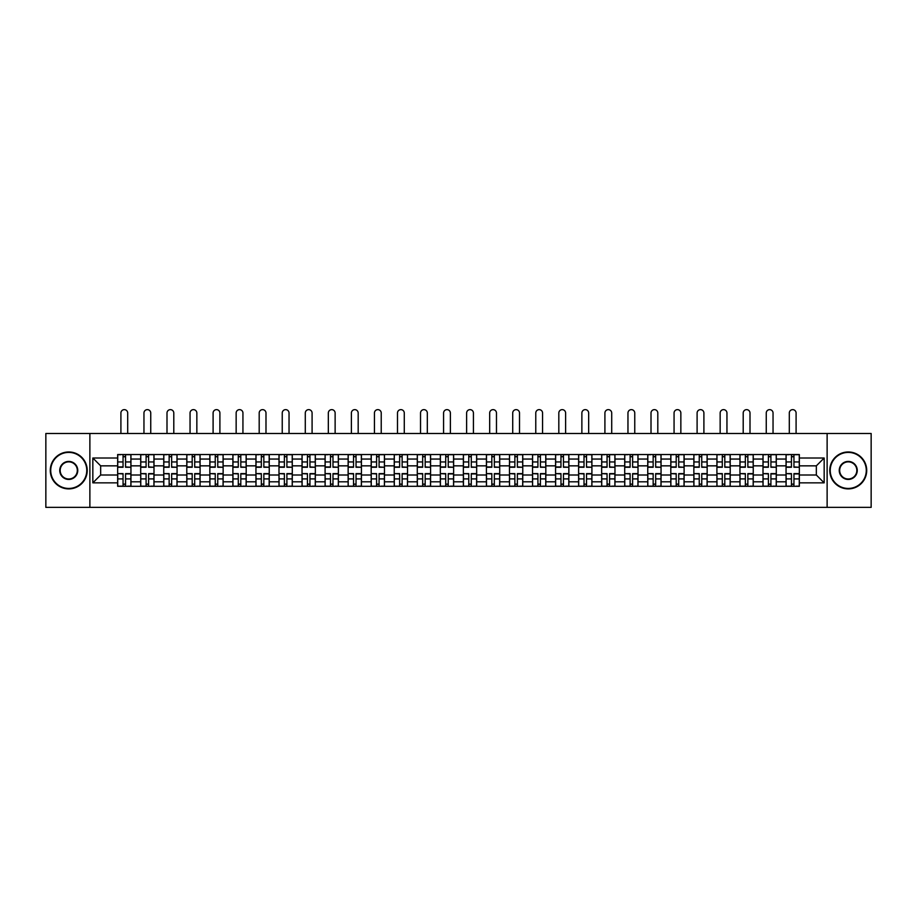 <?xml version="1.0" encoding="UTF-8"?>
<svg xmlns="http://www.w3.org/2000/svg" width="917" height="917" viewBox="0 0 917 917"><rect width="100%" height="100%" fill="white"/><g stroke="black" fill="none" stroke-linecap="round" stroke-linejoin="round"><path stroke-width="1.38" d="M827.123 507.365L871.15 507.365L871.15 433.489L45.85 433.489L45.85 507.365L827.123 507.365L827.123 433.489M140.702 486.308L140.702 459.05L130.948 459.05L130.948 486.308M130.948 459.05L130.948 454.545M140.702 459.05L140.702 454.545M153.999 454.545L153.999 486.308M163.753 486.308L163.753 454.545M177.05 454.545L177.05 486.308M186.793 486.308L186.793 454.545M200.089 454.545L200.089 486.308M209.844 486.308L209.844 454.545M223.14 454.545L223.14 486.308M232.895 486.308L232.895 454.545M246.192 454.545L246.192 486.308M255.946 486.308L255.946 454.545M269.243 454.545L269.243 486.308M278.986 486.308L278.986 454.545M292.282 454.545L292.282 486.308M302.037 486.308L302.037 454.545M315.333 454.545L315.333 486.308M325.088 486.308L325.088 454.545M338.384 454.545L338.384 486.308M348.139 486.308L348.139 454.545M361.436 454.545L361.436 486.308M371.179 486.308L371.179 454.545M384.475 454.545L384.475 486.308M394.23 486.308L394.23 454.545M407.526 454.545L407.526 486.308M417.281 486.308L417.281 454.545M430.577 454.545L430.577 486.308M440.332 486.308L440.332 454.545M453.628 454.545L453.628 486.308M463.372 486.308L463.372 454.545M476.668 454.545L476.668 486.308M486.423 486.308L486.423 454.545M499.719 454.545L499.719 486.308M509.474 486.308L509.474 454.545M522.77 454.545L522.77 486.308M532.525 486.308L532.525 454.545M545.821 454.545L545.821 486.308M555.564 486.308L555.564 454.545M568.861 454.545L568.861 486.308M578.616 486.308L578.616 454.545M591.912 454.545L591.912 486.308M601.667 486.308L601.667 454.545M614.963 454.545L614.963 486.308M624.718 486.308L624.718 454.545M638.014 454.545L638.014 486.308M647.757 486.308L647.757 454.545M661.054 454.545L661.054 486.308M670.808 486.308L670.808 454.545M684.105 454.545L684.105 486.308M693.86 486.308L693.86 454.545M707.156 454.545L707.156 486.308M716.911 486.308L716.911 454.545M730.207 454.545L730.207 486.308M739.95 486.308L739.95 454.545M753.247 454.545L753.247 486.308M763.001 486.308L763.001 454.545M776.298 454.545L776.298 486.308M786.052 486.308L786.052 454.545M786.052 475.006L776.298 475.006M763.001 475.006L753.247 475.006M739.95 475.006L730.207 475.006M716.911 475.006L707.156 475.006M693.86 475.006L684.105 475.006M670.808 475.006L661.054 475.006M647.757 475.006L638.014 475.006M624.718 475.006L614.963 475.006M601.667 475.006L591.912 475.006M578.616 475.006L568.861 475.006M555.564 475.006L545.821 475.006M532.525 475.006L522.77 475.006M509.474 475.006L499.719 475.006M486.423 475.006L476.668 475.006M463.372 475.006L453.628 475.006M440.332 475.006L430.577 475.006M417.281 475.006L407.526 475.006M394.23 475.006L384.475 475.006M371.179 475.006L361.436 475.006M348.139 475.006L338.384 475.006M325.088 475.006L315.333 475.006M302.037 475.006L292.282 475.006M278.986 475.006L269.243 475.006M255.946 475.006L246.192 475.006M232.895 475.006L223.14 475.006M209.844 475.006L200.089 475.006M186.793 475.006L177.05 475.006M163.753 475.006L153.999 475.006M140.702 475.006L130.948 475.006M786.052 465.847L776.298 465.847M763.001 465.847L753.247 465.847M739.95 465.847L730.207 465.847M716.911 465.847L707.156 465.847M693.86 465.847L684.105 465.847M670.808 465.847L661.054 465.847M647.757 465.847L638.014 465.847M624.718 465.847L614.963 465.847M601.667 465.847L591.912 465.847M578.616 465.847L568.861 465.847M555.564 465.847L545.821 465.847M532.525 465.847L522.77 465.847M509.474 465.847L499.719 465.847M486.423 465.847L476.668 465.847M463.372 465.847L453.628 465.847M440.332 465.847L430.577 465.847M417.281 465.847L407.526 465.847M394.23 465.847L384.475 465.847M371.179 465.847L361.436 465.847M348.139 465.847L338.384 465.847M325.088 465.847L315.333 465.847M302.037 465.847L292.282 465.847M278.986 465.847L269.243 465.847M255.946 465.847L246.192 465.847M232.895 465.847L223.14 465.847M209.844 465.847L200.089 465.847M186.793 465.847L177.05 465.847M163.753 465.847L153.999 465.847M140.702 465.847L130.948 465.847M100.664 475.006L117.651 475.006L117.651 465.847L100.664 465.847L100.664 475.006L92.835 482.846L92.835 458.019L117.651 458.019L117.651 465.847M799.349 465.847L799.349 475.006L816.336 475.006L816.336 465.847L799.349 465.847L799.349 454.545L117.651 454.545L117.651 458.019M799.349 458.019L824.165 458.019L824.165 482.846L799.349 482.846L799.349 475.006M117.651 475.006L117.651 486.308L799.349 486.308L799.349 482.846M117.651 482.846L92.835 482.846M89.877 507.365L89.877 433.489M125.56 484.096L123.05 484.096M123.05 456.769L125.56 456.769M148.611 484.096L146.09 484.096M146.09 456.769L148.611 456.769M171.651 484.096L169.141 484.096M169.141 456.769L171.651 456.769M194.702 484.096L192.192 484.096M192.192 456.769L194.702 456.769M217.753 484.096L215.243 484.096M215.243 456.769L217.753 456.769M240.804 484.096L238.282 484.096M238.282 456.769L240.804 456.769M263.844 484.096L261.334 484.096M261.334 456.769L263.844 456.769M286.895 484.096L284.385 484.096M284.385 456.769L286.895 456.769M309.946 484.096L307.436 484.096M307.436 456.769L309.946 456.769M332.986 484.096L330.475 484.096M330.475 456.769L332.986 456.769M356.037 484.096L353.526 484.096M353.526 456.769L356.037 456.769M379.088 484.096L376.578 484.096M376.578 456.769L379.088 456.769M402.139 484.096L399.629 484.096M399.629 456.769L402.139 456.769M425.179 484.096L422.668 484.096M422.668 456.769L425.179 456.769M448.23 484.096L445.719 484.096M445.719 456.769L448.23 456.769M471.281 484.096L468.77 484.096M468.77 456.769L471.281 456.769M494.332 484.096L491.821 484.096M491.821 456.769L494.332 456.769M517.371 484.096L514.861 484.096M514.861 456.769L517.371 456.769M540.422 484.096L537.912 484.096M537.912 456.769L540.422 456.769M563.474 484.096L560.963 484.096M560.963 456.769L563.474 456.769M586.525 484.096L584.014 484.096M584.014 456.769L586.525 456.769M609.564 484.096L607.054 484.096M607.054 456.769L609.564 456.769M632.615 484.096L630.105 484.096M630.105 456.769L632.615 456.769M655.666 484.096L653.156 484.096M653.156 456.769L655.666 456.769M678.718 484.096L676.196 484.096M676.196 456.769L678.718 456.769M701.757 484.096L699.247 484.096M699.247 456.769L701.757 456.769M724.808 484.096L722.298 484.096M722.298 456.769L724.808 456.769M747.859 484.096L745.349 484.096M745.349 456.769L747.859 456.769M770.91 484.096L768.389 484.096M768.389 456.769L770.91 456.769M793.95 484.096L791.44 484.096M791.44 456.769L793.95 456.769M92.835 458.019L100.664 465.847M816.336 475.006L824.165 482.846M816.336 465.847L824.165 458.019M127.704 433.489L127.704 413.028A3.393 3.393 0 0 0 124.299 409.635A3.393 3.393 0 0 0 120.906 413.028L120.906 433.489M125.56 466.936L130.879 467.257L125.56 467.257L125.56 454.694L130.879 454.694L127.921 454.694M130.879 466.936L130.879 454.694M123.05 456.62L125.56 456.62M120.677 454.694L117.731 454.694L117.731 467.257L123.05 467.257L123.05 454.694L127.704 454.545M117.731 454.694L120.906 454.545M123.05 473.917L117.731 473.608L123.05 473.608L123.05 486.17L117.731 486.17L120.677 486.17M117.731 473.917L117.731 486.17M125.56 484.245L123.05 484.245M127.921 486.17L130.879 486.17L130.879 473.608L125.56 473.608L125.56 486.17L120.906 486.17M130.879 486.17L127.704 486.17M150.743 433.489L150.743 413.028A3.393 3.393 0 0 0 147.35 409.635A3.393 3.393 0 0 0 143.958 413.028L143.958 433.489M148.611 466.936L153.93 467.257L148.611 467.257L148.611 454.694L153.93 454.694L150.973 454.694M153.93 466.936L153.93 454.694M146.09 456.62L148.611 456.62M143.728 454.694L140.771 454.694L140.771 467.257L146.09 467.257L146.09 454.694L150.743 454.545M140.771 454.694L143.958 454.545M173.794 433.489L173.794 413.028A3.393 3.393 0 0 0 170.402 409.635A3.393 3.393 0 0 0 166.997 413.028L166.997 433.489M171.651 466.936L176.97 467.257L171.651 467.257L171.651 454.694L176.97 454.694L174.024 454.694M176.97 466.936L176.97 454.694M169.141 456.62L171.651 456.62M166.779 454.694L163.822 454.694L163.822 467.257L169.141 467.257L169.141 454.694L173.794 454.545M163.822 454.694L166.997 454.545M146.09 473.917L140.771 473.608L146.09 473.608L146.09 486.17L140.771 486.17L143.728 486.17M140.771 473.917L140.771 486.17M148.611 484.245L146.09 484.245M150.973 486.17L153.93 486.17L153.93 473.608L148.611 473.608L148.611 486.17L143.958 486.17M153.93 486.17L150.743 486.17M169.141 473.917L163.822 473.608L169.141 473.608L169.141 486.17L163.822 486.17L166.779 486.17M163.822 473.917L163.822 486.17M171.651 484.245L169.141 484.245M174.024 486.17L176.97 486.17L176.97 473.608L171.651 473.608L171.651 486.17L166.997 486.17M176.97 486.17L173.794 486.17M68.752 488.452A18.031 18.031 0 0 0 86.771 470.432A18.031 18.031 0 0 0 68.752 452.402A18.031 18.031 0 0 0 50.722 470.432A18.031 18.031 0 0 0 68.752 488.452M68.752 451.966A18.466 18.466 0 0 1 87.218 470.432A18.466 18.466 0 0 1 68.752 488.899A18.466 18.466 0 0 1 50.286 470.432A18.466 18.466 0 0 1 68.752 451.966M68.752 479.442A9.01 9.01 0 0 1 59.743 470.432A9.01 9.01 0 0 1 68.752 461.423A9.01 9.01 0 0 1 77.762 470.432A9.01 9.01 0 0 1 68.752 479.442M68.752 461.859A8.574 8.574 0 0 0 60.178 470.432A8.574 8.574 0 0 0 68.752 478.995A8.574 8.574 0 0 0 77.315 470.432A8.574 8.574 0 0 0 68.752 461.859M848.248 488.452A18.031 18.031 0 0 0 866.278 470.432A18.031 18.031 0 0 0 848.248 452.402A18.031 18.031 0 0 0 830.229 470.432A18.031 18.031 0 0 0 848.248 488.452M848.248 451.966A18.466 18.466 0 0 1 866.714 470.432A18.466 18.466 0 0 1 848.248 488.899A18.466 18.466 0 0 1 829.782 470.432A18.466 18.466 0 0 1 848.248 451.966M848.248 479.442A9.01 9.01 0 0 1 839.238 470.432A9.01 9.01 0 0 1 848.248 461.423A9.01 9.01 0 0 1 857.257 470.432A9.01 9.01 0 0 1 848.248 479.442M848.248 461.859A8.574 8.574 0 0 0 839.685 470.432A8.574 8.574 0 0 0 848.248 478.995A8.574 8.574 0 0 0 856.822 470.432A8.574 8.574 0 0 0 848.248 461.859M196.846 433.489L196.846 413.028A3.393 3.393 0 0 0 193.441 409.635A3.393 3.393 0 0 0 190.048 413.028L190.048 433.489M194.702 466.936L200.021 467.257L194.702 467.257L194.702 454.694L200.021 454.694L197.063 454.694M200.021 466.936L200.021 454.694M192.192 456.62L194.702 456.62M189.83 454.694L186.873 454.694L186.873 467.257L192.192 467.257L192.192 454.694L196.846 454.545M186.873 454.694L190.048 454.545M219.897 433.489L219.897 413.028A3.393 3.393 0 0 0 216.492 409.635A3.393 3.393 0 0 0 213.099 413.028L213.099 433.489M217.753 466.936L223.072 467.257L217.753 467.257L217.753 454.694L223.072 454.694L220.114 454.694M223.072 466.936L223.072 454.694M215.243 456.62L217.753 456.62M212.87 454.694L209.924 454.694L209.924 467.257L215.243 467.257L215.243 454.694L219.897 454.545M209.924 454.694L213.099 454.545M242.936 433.489L242.936 413.028A3.393 3.393 0 0 0 239.543 409.635A3.393 3.393 0 0 0 236.15 413.028L236.15 433.489M240.804 466.936L246.123 467.257L240.804 467.257L240.804 454.694L246.123 454.694L243.165 454.694M246.123 466.936L246.123 454.694M238.282 456.62L240.804 456.62M235.921 454.694L232.964 454.694L232.964 467.257L238.282 467.257L238.282 454.694L242.936 454.545M232.964 454.694L236.15 454.545M192.192 473.917L186.873 473.608L192.192 473.608L192.192 486.17L186.873 486.17L189.83 486.17M186.873 473.917L186.873 486.17M194.702 484.245L192.192 484.245M197.063 486.17L200.021 486.17L200.021 473.608L194.702 473.608L194.702 486.17L190.048 486.17M200.021 486.17L196.846 486.17M215.243 473.917L209.924 473.608L215.243 473.608L215.243 486.17L209.924 486.17L212.87 486.17M209.924 473.917L209.924 486.17M217.753 484.245L215.243 484.245M220.114 486.17L223.072 486.17L223.072 473.608L217.753 473.608L217.753 486.17L213.099 486.17M223.072 486.17L219.897 486.17M238.282 473.917L232.964 473.608L238.282 473.608L238.282 486.17L232.964 486.17L235.921 486.17M232.964 473.917L232.964 486.17M240.804 484.245L238.282 484.245M243.165 486.17L246.123 486.17L246.123 473.608L240.804 473.608L240.804 486.17L236.15 486.17M246.123 486.17L242.936 486.17M265.987 433.489L265.987 413.028A3.393 3.393 0 0 0 262.594 409.635A3.393 3.393 0 0 0 259.19 413.028L259.19 433.489M263.844 466.936L269.162 467.257L263.844 467.257L263.844 454.694L269.162 454.694L266.205 454.694M269.162 466.936L269.162 454.694M261.334 456.62L263.844 456.62M258.972 454.694L256.015 454.694L256.015 467.257L261.334 467.257L261.334 454.694L265.987 454.545M256.015 454.694L259.19 454.545M261.334 473.917L256.015 473.608L261.334 473.608L261.334 486.17L256.015 486.17L258.972 486.17M256.015 473.917L256.015 486.17M263.844 484.245L261.334 484.245M266.205 486.17L269.162 486.17L269.162 473.608L263.844 473.608L263.844 486.17L259.19 486.17M269.162 486.17L265.987 486.17M289.038 433.489L289.038 413.028A3.393 3.393 0 0 0 285.634 409.635A3.393 3.393 0 0 0 282.241 413.028L282.241 433.489M286.895 466.936L292.214 467.257L286.895 467.257L286.895 454.694L292.214 454.694L289.256 454.694M292.214 466.936L292.214 454.694M284.385 456.62L286.895 456.62M282.023 454.694L279.066 454.694L279.066 467.257L284.385 467.257L284.385 454.694L289.038 454.545M279.066 454.694L282.241 454.545M284.385 473.917L279.066 473.608L284.385 473.608L284.385 486.17L279.066 486.17L282.023 486.17M279.066 473.917L279.066 486.17M286.895 484.245L284.385 484.245M289.256 486.17L292.214 486.17L292.214 473.608L286.895 473.608L286.895 486.17L282.241 486.17M292.214 486.17L289.038 486.17M312.089 433.489L312.089 413.028A3.393 3.393 0 0 0 308.685 409.635A3.393 3.393 0 0 0 305.292 413.028L305.292 433.489M309.946 466.936L315.265 467.257L309.946 467.257L309.946 454.694L315.265 454.694L312.307 454.694M315.265 466.936L315.265 454.694M307.436 456.62L309.946 456.62M305.063 454.694L302.117 454.694L302.117 467.257L307.436 467.257L307.436 454.694L312.089 454.545M302.117 454.694L305.292 454.545M307.436 473.917L302.117 473.608L307.436 473.608L307.436 486.17L302.117 486.17L305.063 486.17M302.117 473.917L302.117 486.17M309.946 484.245L307.436 484.245M312.307 486.17L315.265 486.17L315.265 473.608L309.946 473.608L309.946 486.17L305.292 486.17M315.265 486.17L312.089 486.17M335.129 433.489L335.129 413.028A3.393 3.393 0 0 0 331.736 409.635A3.393 3.393 0 0 0 328.332 413.028L328.332 433.489M332.986 466.936L338.316 467.257L332.986 467.257L332.986 454.694L338.316 454.694L335.358 454.694M338.316 466.936L338.316 454.694M330.475 456.62L332.986 456.62M328.114 454.694L325.157 454.694L325.157 467.257L330.475 467.257L330.475 454.694L335.129 454.545M325.157 454.694L328.332 454.545M330.475 473.917L325.157 473.608L330.475 473.608L330.475 486.17L325.157 486.17L328.114 486.17M325.157 473.917L325.157 486.17M332.986 484.245L330.475 484.245M335.358 486.17L338.316 486.17L338.316 473.608L332.986 473.608L332.986 486.17L328.332 486.17M338.316 486.17L335.129 486.17M358.18 433.489L358.18 413.028A3.393 3.393 0 0 0 354.787 409.635A3.393 3.393 0 0 0 351.383 413.028L351.383 433.489M356.037 466.936L361.355 467.257L356.037 467.257L356.037 454.694L361.355 454.694L358.398 454.694M361.355 466.936L361.355 454.694M353.526 456.62L356.037 456.62M351.165 454.694L348.208 454.694L348.208 467.257L353.526 467.257L353.526 454.694L358.18 454.545M348.208 454.694L351.383 454.545M353.526 473.917L348.208 473.608L353.526 473.608L353.526 486.17L348.208 486.17L351.165 486.17M348.208 473.917L348.208 486.17M356.037 484.245L353.526 484.245M358.398 486.17L361.355 486.17L361.355 473.608L356.037 473.608L356.037 486.17L351.383 486.17M361.355 486.17L358.18 486.17M381.231 433.489L381.231 413.028A3.393 3.393 0 0 0 377.827 409.635A3.393 3.393 0 0 0 374.434 413.028L374.434 433.489M379.088 466.936L384.406 467.257L379.088 467.257L379.088 454.694L384.406 454.694L381.449 454.694M384.406 466.936L384.406 454.694M376.578 456.62L379.088 456.62M374.216 454.694L371.259 454.694L371.259 467.257L376.578 467.257L376.578 454.694L381.231 454.545M371.259 454.694L374.434 454.545M376.578 473.917L371.259 473.608L376.578 473.608L376.578 486.17L371.259 486.17L374.216 486.17M371.259 473.917L371.259 486.17M379.088 484.245L376.578 484.245M381.449 486.17L384.406 486.17L384.406 473.608L379.088 473.608L379.088 486.17L374.434 486.17M384.406 486.17L381.231 486.17M404.282 433.489L404.282 413.028A3.393 3.393 0 0 0 400.878 409.635A3.393 3.393 0 0 0 397.485 413.028L397.485 433.489M402.139 466.936L407.457 467.257L402.139 467.257L402.139 454.694L407.457 454.694L404.5 454.694M407.457 466.936L407.457 454.694M399.629 456.62L402.139 456.62M397.256 454.694L394.31 454.694L394.31 467.257L399.629 467.257L399.629 454.694L404.282 454.545M394.31 454.694L397.485 454.545M399.629 473.917L394.31 473.608L399.629 473.608L399.629 486.17L394.31 486.17L397.256 486.17M394.31 473.917L394.31 486.17M402.139 484.245L399.629 484.245M404.5 486.17L407.457 486.17L407.457 473.608L402.139 473.608L402.139 486.17L397.485 486.17M407.457 486.17L404.282 486.17M427.322 433.489L427.322 413.028A3.393 3.393 0 0 0 423.929 409.635A3.393 3.393 0 0 0 420.525 413.028L420.525 433.489M425.179 466.936L430.497 467.257L425.179 467.257L425.179 454.694L430.497 454.694L427.551 454.694M430.497 466.936L430.497 454.694M422.668 456.62L425.179 456.62M420.307 454.694L417.35 454.694L417.35 467.257L422.668 467.257L422.668 454.694L427.322 454.545M417.35 454.694L420.525 454.545M422.668 473.917L417.35 473.608L422.668 473.608L422.668 486.17L417.35 486.17L420.307 486.17M417.35 473.917L417.35 486.17M425.179 484.245L422.668 484.245M427.551 486.17L430.497 486.17L430.497 473.608L425.179 473.608L425.179 486.17L420.525 486.17M430.497 486.17L427.322 486.17M450.373 433.489L450.373 413.028A3.393 3.393 0 0 0 446.98 409.635A3.393 3.393 0 0 0 443.576 413.028L443.576 433.489M448.23 466.936L453.548 467.257L448.23 467.257L448.23 454.694L453.548 454.694L450.591 454.694M453.548 466.936L453.548 454.694M445.719 456.62L448.23 456.62M443.358 454.694L440.401 454.694L440.401 467.257L445.719 467.257L445.719 454.694L450.373 454.545M440.401 454.694L443.576 454.545M445.719 473.917L440.401 473.608L445.719 473.608L445.719 486.17L440.401 486.17L443.358 486.17M440.401 473.917L440.401 486.17M448.23 484.245L445.719 484.245M450.591 486.17L453.548 486.17L453.548 473.608L448.23 473.608L448.23 486.17L443.576 486.17M453.548 486.17L450.373 486.17M473.424 433.489L473.424 413.028A3.393 3.393 0 0 0 470.02 409.635A3.393 3.393 0 0 0 466.627 413.028L466.627 433.489M471.281 466.936L476.599 467.257L471.281 467.257L471.281 454.694L476.599 454.694L473.642 454.694M476.599 466.936L476.599 454.694M468.77 456.62L471.281 456.62M466.409 454.694L463.452 454.694L463.452 467.257L468.77 467.257L468.77 454.694L473.424 454.545M463.452 454.694L466.627 454.545M468.77 473.917L463.452 473.608L468.77 473.608L468.77 486.17L463.452 486.17L466.409 486.17M463.452 473.917L463.452 486.17M471.281 484.245L468.77 484.245M473.642 486.17L476.599 486.17L476.599 473.608L471.281 473.608L471.281 486.17L466.627 486.17M476.599 486.17L473.424 486.17M496.475 433.489L496.475 413.028A3.393 3.393 0 0 0 493.071 409.635A3.393 3.393 0 0 0 489.678 413.028L489.678 433.489M494.332 466.936L499.65 467.257L494.332 467.257L494.332 454.694L499.65 454.694L496.693 454.694M499.65 466.936L499.65 454.694M491.821 456.62L494.332 456.62M489.449 454.694L486.503 454.694L486.503 467.257L491.821 467.257L491.821 454.694L496.475 454.545M486.503 454.694L489.678 454.545M491.821 473.917L486.503 473.608L491.821 473.608L491.821 486.17L486.503 486.17L489.449 486.17M486.503 473.917L486.503 486.17M494.332 484.245L491.821 484.245M496.693 486.17L499.65 486.17L499.65 473.608L494.332 473.608L494.332 486.17L489.678 486.17M499.65 486.17L496.475 486.17M519.515 433.489L519.515 413.028A3.393 3.393 0 0 0 516.122 409.635A3.393 3.393 0 0 0 512.718 413.028L512.718 433.489M517.371 466.936L522.69 467.257L517.371 467.257L517.371 454.694L522.69 454.694L519.744 454.694M522.69 466.936L522.69 454.694M514.861 456.62L517.371 456.62M512.5 454.694L509.543 454.694L509.543 467.257L514.861 467.257L514.861 454.694L519.515 454.545M509.543 454.694L512.718 454.545M514.861 473.917L509.543 473.608L514.861 473.608L514.861 486.17L509.543 486.17L512.5 486.17M509.543 473.917L509.543 486.17M517.371 484.245L514.861 484.245M519.744 486.17L522.69 486.17L522.69 473.608L517.371 473.608L517.371 486.17L512.718 486.17M522.69 486.17L519.515 486.17M542.566 433.489L542.566 413.028A3.393 3.393 0 0 0 539.173 409.635A3.393 3.393 0 0 0 535.769 413.028L535.769 433.489M540.422 466.936L545.741 467.257L540.422 467.257L540.422 454.694L545.741 454.694L542.784 454.694M545.741 466.936L545.741 454.694M537.912 456.62L540.422 456.62M535.551 454.694L532.594 454.694L532.594 467.257L537.912 467.257L537.912 454.694L542.566 454.545M532.594 454.694L535.769 454.545M537.912 473.917L532.594 473.608L537.912 473.608L537.912 486.17L532.594 486.17L535.551 486.17M532.594 473.917L532.594 486.17M540.422 484.245L537.912 484.245M542.784 486.17L545.741 486.17L545.741 473.608L540.422 473.608L540.422 486.17L535.769 486.17M545.741 486.17L542.566 486.17M565.617 433.489L565.617 413.028A3.393 3.393 0 0 0 562.213 409.635A3.393 3.393 0 0 0 558.82 413.028L558.82 433.489M563.474 466.936L568.792 467.257L563.474 467.257L563.474 454.694L568.792 454.694L565.835 454.694M568.792 466.936L568.792 454.694M560.963 456.62L563.474 456.62M558.602 454.694L555.645 454.694L555.645 467.257L560.963 467.257L560.963 454.694L565.617 454.545M555.645 454.694L558.82 454.545M560.963 473.917L555.645 473.608L560.963 473.608L560.963 486.17L555.645 486.17L558.602 486.17M555.645 473.917L555.645 486.17M563.474 484.245L560.963 484.245M565.835 486.17L568.792 486.17L568.792 473.608L563.474 473.608L563.474 486.17L558.82 486.17M568.792 486.17L565.617 486.17M588.668 433.489L588.668 413.028A3.393 3.393 0 0 0 585.264 409.635A3.393 3.393 0 0 0 581.871 413.028L581.871 433.489M586.525 466.936L591.843 467.257L586.525 467.257L586.525 454.694L591.843 454.694L588.886 454.694M591.843 466.936L591.843 454.694M584.014 456.62L586.525 456.62M581.642 454.694L578.684 454.694L578.684 467.257L584.014 467.257L584.014 454.694L588.668 454.545M578.684 454.694L581.871 454.545M584.014 473.917L578.684 473.608L584.014 473.608L584.014 486.17L578.684 486.17L581.642 486.17M578.684 473.917L578.684 486.17M586.525 484.245L584.014 484.245M588.886 486.17L591.843 486.17L591.843 473.608L586.525 473.608L586.525 486.17L581.871 486.17M591.843 486.17L588.668 486.17M611.708 433.489L611.708 413.028A3.393 3.393 0 0 0 608.315 409.635A3.393 3.393 0 0 0 604.911 413.028L604.911 433.489M609.564 466.936L614.883 467.257L609.564 467.257L609.564 454.694L614.883 454.694L611.937 454.694M614.883 466.936L614.883 454.694M607.054 456.62L609.564 456.62M604.693 454.694L601.735 454.694L601.735 467.257L607.054 467.257L607.054 454.694L611.708 454.545M601.735 454.694L604.911 454.545M607.054 473.917L601.735 473.608L607.054 473.608L607.054 486.17L601.735 486.17L604.693 486.17M601.735 473.917L601.735 486.17M609.564 484.245L607.054 484.245M611.937 486.17L614.883 486.17L614.883 473.608L609.564 473.608L609.564 486.17L604.911 486.17M614.883 486.17L611.708 486.17M634.759 433.489L634.759 413.028A3.393 3.393 0 0 0 631.366 409.635A3.393 3.393 0 0 0 627.962 413.028L627.962 433.489M632.615 466.936L637.934 467.257L632.615 467.257L632.615 454.694L637.934 454.694L634.977 454.694M637.934 466.936L637.934 454.694M630.105 456.62L632.615 456.62M627.744 454.694L624.786 454.694L624.786 467.257L630.105 467.257L630.105 454.694L634.759 454.545M624.786 454.694L627.962 454.545M630.105 473.917L624.786 473.608L630.105 473.608L630.105 486.17L624.786 486.17L627.744 486.17M624.786 473.917L624.786 486.17M632.615 484.245L630.105 484.245M634.977 486.17L637.934 486.17L637.934 473.608L632.615 473.608L632.615 486.17L627.962 486.17M637.934 486.17L634.759 486.17M657.81 433.489L657.81 413.028A3.393 3.393 0 0 0 654.406 409.635A3.393 3.393 0 0 0 651.013 413.028L651.013 433.489M655.666 466.936L660.985 467.257L655.666 467.257L655.666 454.694L660.985 454.694L658.028 454.694M660.985 466.936L660.985 454.694M653.156 456.62L655.666 456.62M650.795 454.694L647.838 454.694L647.838 467.257L653.156 467.257L653.156 454.694L657.81 454.545M647.838 454.694L651.013 454.545M653.156 473.917L647.838 473.608L653.156 473.608L653.156 486.17L647.838 486.17L650.795 486.17M647.838 473.917L647.838 486.17M655.666 484.245L653.156 484.245M658.028 486.17L660.985 486.17L660.985 473.608L655.666 473.608L655.666 486.17L651.013 486.17M660.985 486.17L657.81 486.17M680.85 433.489L680.85 413.028A3.393 3.393 0 0 0 677.457 409.635A3.393 3.393 0 0 0 674.064 413.028L674.064 433.489M678.718 466.936L684.036 467.257L678.718 467.257L678.718 454.694L684.036 454.694L681.079 454.694M684.036 466.936L684.036 454.694M676.196 456.62L678.718 456.62M673.835 454.694L670.877 454.694L670.877 467.257L676.196 467.257L676.196 454.694L680.85 454.545M670.877 454.694L674.064 454.545M676.196 473.917L670.877 473.608L676.196 473.608L676.196 486.17L670.877 486.17L673.835 486.17M670.877 473.917L670.877 486.17M678.718 484.245L676.196 484.245M681.079 486.17L684.036 486.17L684.036 473.608L678.718 473.608L678.718 486.17L674.064 486.17M684.036 486.17L680.85 486.17M703.901 433.489L703.901 413.028A3.393 3.393 0 0 0 700.508 409.635A3.393 3.393 0 0 0 697.103 413.028L697.103 433.489M701.757 466.936L707.076 467.257L701.757 467.257L701.757 454.694L707.076 454.694L704.13 454.694M707.076 466.936L707.076 454.694M699.247 456.62L701.757 456.62M696.886 454.694L693.928 454.694L693.928 467.257L699.247 467.257L699.247 454.694L703.901 454.545M693.928 454.694L697.103 454.545M699.247 473.917L693.928 473.608L699.247 473.608L699.247 486.17L693.928 486.17L696.886 486.17M693.928 473.917L693.928 486.17M701.757 484.245L699.247 484.245M704.13 486.17L707.076 486.17L707.076 473.608L701.757 473.608L701.757 486.17L697.103 486.17M707.076 486.17L703.901 486.17M726.952 433.489L726.952 413.028A3.393 3.393 0 0 0 723.559 409.635A3.393 3.393 0 0 0 720.154 413.028L720.154 433.489M724.808 466.936L730.127 467.257L724.808 467.257L724.808 454.694L730.127 454.694L727.17 454.694M730.127 466.936L730.127 454.694M722.298 456.62L724.808 456.62M719.937 454.694L716.979 454.694L716.979 467.257L722.298 467.257L722.298 454.694L726.952 454.545M716.979 454.694L720.154 454.545M722.298 473.917L716.979 473.608L722.298 473.608L722.298 486.17L716.979 486.17L719.937 486.17M716.979 473.917L716.979 486.17M724.808 484.245L722.298 484.245M727.17 486.17L730.127 486.17L730.127 473.608L724.808 473.608L724.808 486.17L720.154 486.17M730.127 486.17L726.952 486.17M750.003 433.489L750.003 413.028A3.393 3.393 0 0 0 746.598 409.635A3.393 3.393 0 0 0 743.206 413.028L743.206 433.489M747.859 466.936L753.178 467.257L747.859 467.257L747.859 454.694L753.178 454.694L750.221 454.694M753.178 466.936L753.178 454.694M745.349 456.62L747.859 456.62M742.976 454.694L740.03 454.694L740.03 467.257L745.349 467.257L745.349 454.694L750.003 454.545M740.03 454.694L743.206 454.545M745.349 473.917L740.03 473.608L745.349 473.608L745.349 486.17L740.03 486.17L742.976 486.17M740.03 473.917L740.03 486.17M747.859 484.245L745.349 484.245M750.221 486.17L753.178 486.17L753.178 473.608L747.859 473.608L747.859 486.17L743.206 486.17M753.178 486.17L750.003 486.17M773.042 433.489L773.042 413.028A3.393 3.393 0 0 0 769.65 409.635A3.393 3.393 0 0 0 766.257 413.028L766.257 433.489M770.91 466.936L776.229 467.257L770.91 467.257L770.91 454.694L776.229 454.694L773.272 454.694M776.229 466.936L776.229 454.694M768.389 456.62L770.91 456.62M766.027 454.694L763.07 454.694L763.07 467.257L768.389 467.257L768.389 454.694L773.042 454.545M763.07 454.694L766.257 454.545M768.389 473.917L763.07 473.608L768.389 473.608L768.389 486.17L763.07 486.17L766.027 486.17M763.07 473.917L763.07 486.17M770.91 484.245L768.389 484.245M773.272 486.17L776.229 486.17L776.229 473.608L770.91 473.608L770.91 486.17L766.257 486.17M776.229 486.17L773.042 486.17M796.094 433.489L796.094 413.028A3.393 3.393 0 0 0 792.701 409.635A3.393 3.393 0 0 0 789.296 413.028L789.296 433.489M793.95 466.936L799.269 467.257L793.95 467.257L793.95 454.694L799.269 454.694L796.323 454.694M799.269 466.936L799.269 454.694M791.44 456.62L793.95 456.62M789.078 454.694L786.121 454.694L786.121 467.257L791.44 467.257L791.44 454.694L796.094 454.545M786.121 454.694L789.296 454.545M791.44 473.917L786.121 473.608L791.44 473.608L791.44 486.17L786.121 486.17L789.078 486.17M786.121 473.917L786.121 486.17M793.95 484.245L791.44 484.245M796.323 486.17L799.269 486.17L799.269 473.608L793.95 473.608L793.95 486.17L789.296 486.17M799.269 486.17L796.094 486.17M763.001 459.05L753.247 459.05M739.95 459.05L730.207 459.05M716.911 459.05L707.156 459.05M693.86 459.05L684.105 459.05M670.808 459.05L661.054 459.05M647.757 459.05L638.014 459.05M624.718 459.05L614.963 459.05M601.667 459.05L591.912 459.05M578.616 459.05L568.861 459.05M555.564 459.05L545.821 459.05M532.525 459.05L522.77 459.05M509.474 459.05L499.719 459.05M486.423 459.05L476.668 459.05M463.372 459.05L453.628 459.05M440.332 459.05L430.577 459.05M417.281 459.05L407.526 459.05M394.23 459.05L384.475 459.05M371.179 459.05L361.436 459.05M348.139 459.05L338.384 459.05M325.088 459.05L315.333 459.05M302.037 459.05L292.282 459.05M278.986 459.05L269.243 459.05M255.946 459.05L246.192 459.05M232.895 459.05L223.14 459.05M209.844 459.05L200.089 459.05M186.793 459.05L177.05 459.05M163.753 459.05L153.999 459.05M786.052 459.05L776.298 459.05M763.001 481.803L753.247 481.803M739.95 481.803L730.207 481.803M716.911 481.803L707.156 481.803M693.86 481.803L684.105 481.803M670.808 481.803L661.054 481.803M647.757 481.803L638.014 481.803M624.718 481.803L614.963 481.803M601.667 481.803L591.912 481.803M578.616 481.803L568.861 481.803M555.564 481.803L545.821 481.803M532.525 481.803L522.77 481.803M509.474 481.803L499.719 481.803M486.423 481.803L476.668 481.803M463.372 481.803L453.628 481.803M440.332 481.803L430.577 481.803M417.281 481.803L407.526 481.803M394.23 481.803L384.475 481.803M371.179 481.803L361.436 481.803M348.139 481.803L338.384 481.803M325.088 481.803L315.333 481.803M302.037 481.803L292.282 481.803M278.986 481.803L269.243 481.803M255.946 481.803L246.192 481.803M232.895 481.803L223.14 481.803M209.844 481.803L200.089 481.803M186.793 481.803L177.05 481.803M163.753 481.803L153.999 481.803M140.702 481.803L130.948 481.803M786.052 481.803L776.298 481.803M125.56 461.95L130.879 461.95M117.731 466.936L123.05 466.936M117.731 461.95L123.05 461.95M123.05 478.903L117.731 478.903M130.879 473.917L125.56 473.917M130.879 478.903L125.56 478.903M148.611 461.95L153.93 461.95M140.771 466.936L146.09 466.936M140.771 461.95L146.09 461.95M171.651 461.95L176.97 461.95M163.822 466.936L169.141 466.936M163.822 461.95L169.141 461.95M146.09 478.903L140.771 478.903M153.93 473.917L148.611 473.917M153.93 478.903L148.611 478.903M169.141 478.903L163.822 478.903M176.97 473.917L171.651 473.917M176.97 478.903L171.651 478.903M194.702 461.95L200.021 461.95M186.873 466.936L192.192 466.936M186.873 461.95L192.192 461.95M217.753 461.95L223.072 461.95M209.924 466.936L215.243 466.936M209.924 461.95L215.243 461.95M240.804 461.95L246.123 461.95M232.964 466.936L238.282 466.936M232.964 461.95L238.282 461.95M192.192 478.903L186.873 478.903M200.021 473.917L194.702 473.917M200.021 478.903L194.702 478.903M215.243 478.903L209.924 478.903M223.072 473.917L217.753 473.917M223.072 478.903L217.753 478.903M238.282 478.903L232.964 478.903M246.123 473.917L240.804 473.917M246.123 478.903L240.804 478.903M263.844 461.95L269.162 461.95M256.015 466.936L261.334 466.936M256.015 461.95L261.334 461.95M261.334 478.903L256.015 478.903M269.162 473.917L263.844 473.917M269.162 478.903L263.844 478.903M286.895 461.95L292.214 461.95M279.066 466.936L284.385 466.936M279.066 461.95L284.385 461.95M284.385 478.903L279.066 478.903M292.214 473.917L286.895 473.917M292.214 478.903L286.895 478.903M309.946 461.95L315.265 461.95M302.117 466.936L307.436 466.936M302.117 461.95L307.436 461.95M307.436 478.903L302.117 478.903M315.265 473.917L309.946 473.917M315.265 478.903L309.946 478.903M332.986 461.95L338.316 461.95M325.157 466.936L330.475 466.936M325.157 461.95L330.475 461.95M330.475 478.903L325.157 478.903M338.316 473.917L332.986 473.917M338.316 478.903L332.986 478.903M356.037 461.95L361.355 461.95M348.208 466.936L353.526 466.936M348.208 461.95L353.526 461.95M353.526 478.903L348.208 478.903M361.355 473.917L356.037 473.917M361.355 478.903L356.037 478.903M379.088 461.95L384.406 461.95M371.259 466.936L376.578 466.936M371.259 461.95L376.578 461.95M376.578 478.903L371.259 478.903M384.406 473.917L379.088 473.917M384.406 478.903L379.088 478.903M402.139 461.95L407.457 461.95M394.31 466.936L399.629 466.936M394.31 461.95L399.629 461.95M399.629 478.903L394.31 478.903M407.457 473.917L402.139 473.917M407.457 478.903L402.139 478.903M425.179 461.95L430.497 461.95M417.35 466.936L422.668 466.936M417.35 461.95L422.668 461.95M422.668 478.903L417.35 478.903M430.497 473.917L425.179 473.917M430.497 478.903L425.179 478.903M448.23 461.95L453.548 461.95M440.401 466.936L445.719 466.936M440.401 461.95L445.719 461.95M445.719 478.903L440.401 478.903M453.548 473.917L448.23 473.917M453.548 478.903L448.23 478.903M471.281 461.95L476.599 461.95M463.452 466.936L468.77 466.936M463.452 461.95L468.77 461.95M468.77 478.903L463.452 478.903M476.599 473.917L471.281 473.917M476.599 478.903L471.281 478.903M494.332 461.95L499.65 461.95M486.503 466.936L491.821 466.936M486.503 461.95L491.821 461.95M491.821 478.903L486.503 478.903M499.65 473.917L494.332 473.917M499.65 478.903L494.332 478.903M517.371 461.95L522.69 461.95M509.543 466.936L514.861 466.936M509.543 461.95L514.861 461.95M514.861 478.903L509.543 478.903M522.69 473.917L517.371 473.917M522.69 478.903L517.371 478.903M540.422 461.95L545.741 461.95M532.594 466.936L537.912 466.936M532.594 461.95L537.912 461.95M537.912 478.903L532.594 478.903M545.741 473.917L540.422 473.917M545.741 478.903L540.422 478.903M563.474 461.95L568.792 461.95M555.645 466.936L560.963 466.936M555.645 461.95L560.963 461.95M560.963 478.903L555.645 478.903M568.792 473.917L563.474 473.917M568.792 478.903L563.474 478.903M586.525 461.95L591.843 461.95M578.684 466.936L584.014 466.936M578.684 461.95L584.014 461.95M584.014 478.903L578.684 478.903M591.843 473.917L586.525 473.917M591.843 478.903L586.525 478.903M609.564 461.95L614.883 461.95M601.735 466.936L607.054 466.936M601.735 461.95L607.054 461.95M607.054 478.903L601.735 478.903M614.883 473.917L609.564 473.917M614.883 478.903L609.564 478.903M632.615 461.95L637.934 461.95M624.786 466.936L630.105 466.936M624.786 461.95L630.105 461.95M630.105 478.903L624.786 478.903M637.934 473.917L632.615 473.917M637.934 478.903L632.615 478.903M655.666 461.95L660.985 461.95M647.838 466.936L653.156 466.936M647.838 461.95L653.156 461.95M653.156 478.903L647.838 478.903M660.985 473.917L655.666 473.917M660.985 478.903L655.666 478.903M678.718 461.95L684.036 461.95M670.877 466.936L676.196 466.936M670.877 461.95L676.196 461.95M676.196 478.903L670.877 478.903M684.036 473.917L678.718 473.917M684.036 478.903L678.718 478.903M701.757 461.95L707.076 461.95M693.928 466.936L699.247 466.936M693.928 461.95L699.247 461.95M699.247 478.903L693.928 478.903M707.076 473.917L701.757 473.917M707.076 478.903L701.757 478.903M724.808 461.95L730.127 461.95M716.979 466.936L722.298 466.936M716.979 461.95L722.298 461.95M722.298 478.903L716.979 478.903M730.127 473.917L724.808 473.917M730.127 478.903L724.808 478.903M747.859 461.95L753.178 461.95M740.03 466.936L745.349 466.936M740.03 461.95L745.349 461.95M745.349 478.903L740.03 478.903M753.178 473.917L747.859 473.917M753.178 478.903L747.859 478.903M770.91 461.95L776.229 461.95M763.07 466.936L768.389 466.936M763.07 461.95L768.389 461.95M768.389 478.903L763.07 478.903M776.229 473.917L770.91 473.917M776.229 478.903L770.91 478.903M793.95 461.95L799.269 461.95M786.121 466.936L791.44 466.936M786.121 461.95L791.44 461.95M791.44 478.903L786.121 478.903M799.269 473.917L793.95 473.917M799.269 478.903L793.95 478.903"/></g></svg>

